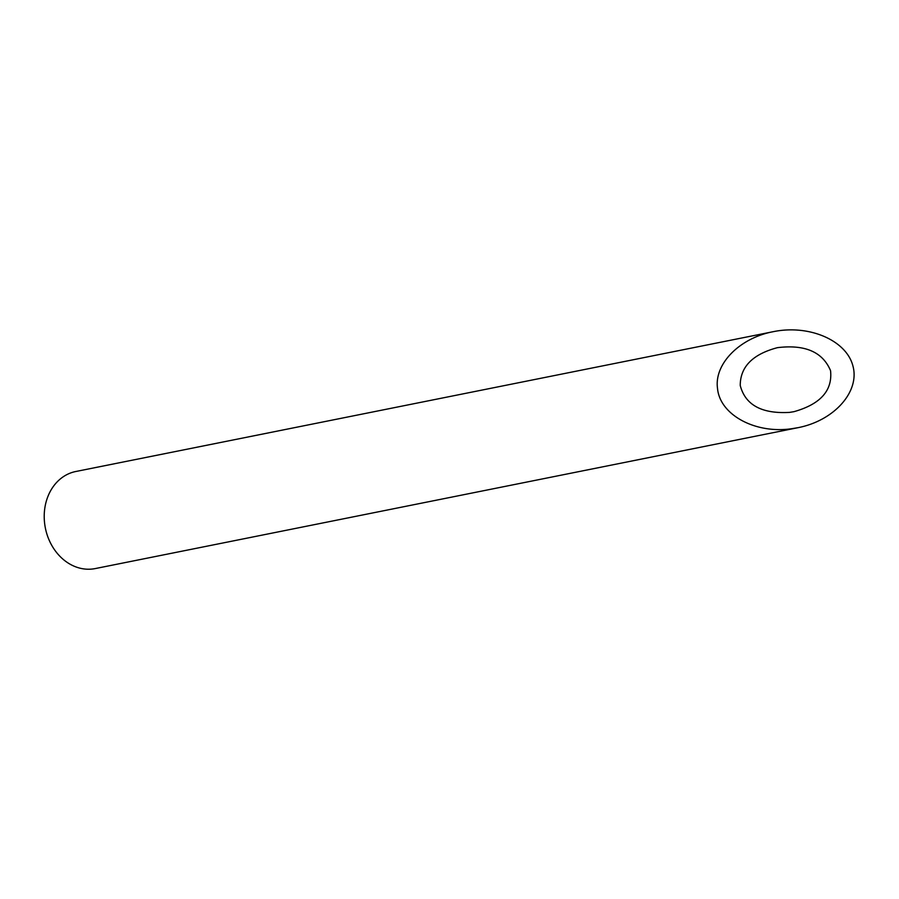 <?xml version="1.0" encoding="UTF-8"?>
<svg xmlns="http://www.w3.org/2000/svg" width="899" height="899" viewBox="0 0 899 899"><rect width="100%" height="100%" fill="white"/><g stroke="black" fill="none" stroke-linecap="round" stroke-linejoin="round"><path stroke-width="1.35" d="M740.237 385.502C745.316 404.988 761.745 413.945 789.536 412.394L793.952 411.675C820.472 404.202 832.665 390.537 830.552 370.68C822.709 351.959 804.998 344.295 777.433 347.666C752.643 354.24 740.248 366.848 740.237 385.502M798.087 427.666L95.249 568.573A49.501 40.938 -101.3 0 1 91.282 569.123A49.501 40.938 -101.3 0 1 44.95 525.713A49.501 40.938 -101.3 0 1 75.786 471.503L773.297 331.675C739.607 337.979 714.031 363.994 717.514 388.413C719.829 414.754 755.081 433.981 791.457 428.756L798.087 427.666C834.137 420.642 859.882 391.807 852.982 366.185C846.611 340.44 809.257 324.258 773.297 331.675"/></g></svg>
